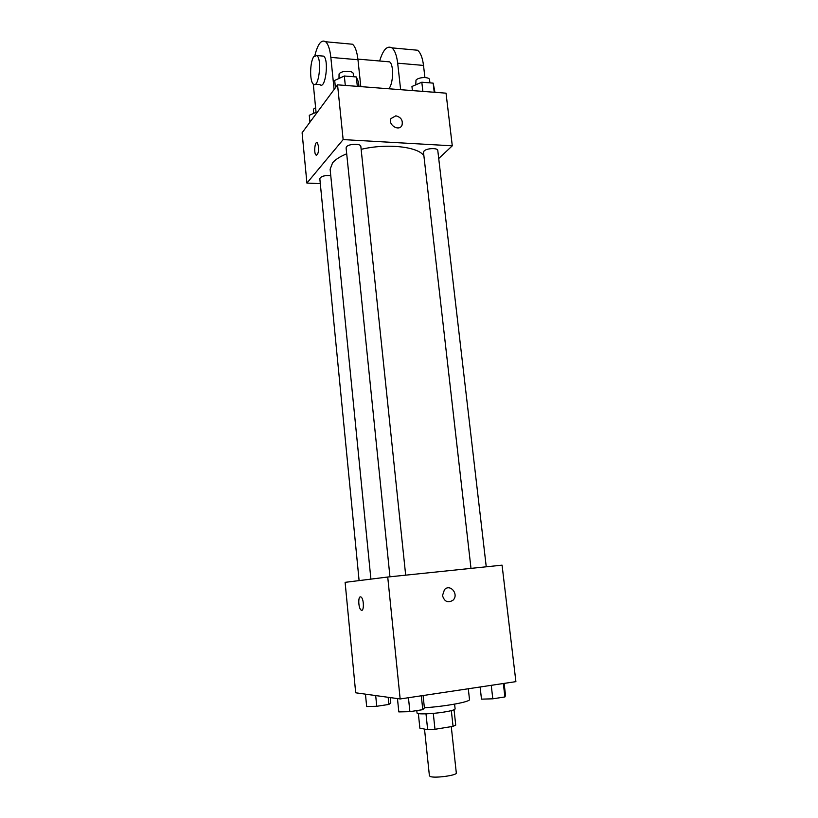 <?xml version="1.0" encoding="UTF-8"?>
<svg xmlns="http://www.w3.org/2000/svg" width="818" height="818" viewBox="0 0 818 818"><rect width="100%" height="100%" fill="white"/><g stroke="black" fill="none" stroke-linecap="round" stroke-linejoin="round"><path stroke-width="1.23" d="M424.511 729.083L429.419 775.853L430.544 776.619C435.565 778.358 457.323 775.27 456.311 772.979L451.27 726.629M451.331 710.627L453.049 726.343L455.728 725.126L454.051 709.748M453.049 726.343L434.982 729.288L427.661 729.687L419.879 728.194L418.356 713.593M433.284 713.378L434.982 729.288M425.994 713.838L427.661 729.687M454.593 704.134L455.115 708.889C454.88 709.84 451.147 710.903 443.908 712.089C431.986 714.022 416.669 714.492 417.037 712.959L416.791 710.597M424.378 707.785C445.943 706.363 470.667 701.742 469.491 699.482L468.295 688.766M387.732 577.027L502.068 565.156L515.892 681.639L400.155 698.961L355.687 692.795L345.114 582.344L387.732 577.027L400.155 698.961M442.497 595.576L444.481 589.614C450.299 583.326 459.266 594.584 452.957 600.238C447.916 603.255 444.43 601.7 442.497 595.576C444.419 601.7 447.906 603.255 452.957 600.238L452.957 600.238C459.266 594.584 450.299 583.326 444.481 589.614M360.421 596.854L361.106 597.079C364.153 599.011 364.102 612.61 361.075 610.034C358.448 608.418 357.875 596.731 360.421 596.854C357.875 596.803 358.468 608.418 361.075 610.034L361.781 610.259M370.902 579.134L330.124 169.244L332.629 162.751C335.431 159.5 340.124 156.514 346.709 153.794M361.147 149.336C387.078 143.119 418.519 146.678 423.908 155.87M330.769 175.666C324.726 175.226 321.065 176.207 319.818 178.61L359.102 580.606M470.994 568.387L423.489 152.25L424.072 151.013C426.628 148.16 437.845 147.71 437.783 150.451L486.25 566.802M389.961 576.802L346.096 147.874L346.515 146.78C348.754 143.702 360.932 143.406 360.84 146.412L405.677 575.166M337.558 84.837L446.035 93.17L452.282 145.819L438.724 158.528L452.282 145.819L343.141 139.592L306.914 183.089L320.308 183.631L306.914 183.089L302.108 132.772L337.558 84.837L343.141 139.592L306.914 183.089M390.247 697.59L390.779 702.907L388.887 704.441L376.74 706.282L366.658 706.548L365.462 694.155M388.172 697.304L388.887 704.441M375.687 695.566L376.74 706.282M423.09 695.535L424.399 707.959L422.773 709.666L409.879 711.66L398.816 711.905L397.466 698.592M421.321 695.791L422.773 709.666M408.448 697.723L409.879 711.66M504.123 683.408L505.534 695.433L504.911 696.946L492.804 698.817L481.485 699.145L480.115 686.997M503.336 683.521L504.911 696.946M491.25 685.331L492.804 698.817M316.055 112.301L309.276 115.318L309.94 122.179M313.447 113.467L313.447 109.162L315.605 107.679M358.99 86.483L358.55 82.311L356.341 76.964L344.327 76.002L334.685 80.44L335.431 87.72M356.341 76.964L357.333 86.36M344.327 76.002L345.298 85.43M339 78.446L339.061 73.968C341.229 70.471 353.284 70.328 353.243 73.794L353.56 76.739M434.961 92.322L433.162 83.129L421.812 82.219L411.945 86.493L412.405 90.593M433.162 83.129L434.225 92.27M421.812 82.219L422.865 91.391M415.789 84.827L415.973 80.184C418.458 76.943 429.573 76.626 429.562 79.786L429.92 82.863M316.903 142.557C314.644 142.138 313.826 153.569 316.004 155.021L316.443 155.216M318.57 146.483C318.693 152.322 317.834 155.164 315.993 155.021C313.56 153.324 314.961 140.481 317.343 142.751L318.57 146.483M395.84 115.819C401.045 117.199 403.09 120.348 401.996 125.256C399.225 131.892 387.732 124.95 390.984 118.579L395.84 115.819L390.984 118.579C387.732 124.95 399.225 131.892 401.986 125.256C403.09 120.348 401.035 117.209 395.84 115.819M452.282 145.819L343.141 139.592M360.81 86.626L357.967 59.734C357.047 51.749 355.237 46.585 352.527 44.233L348.417 43.855M387.354 61.667L389.562 61.861C394 64.438 393.397 84.019 388.765 88.773M379.644 61.002C383.049 49.714 387.129 45.338 391.883 47.863C394.777 50.195 396.71 55.297 397.671 63.18L400.636 89.683M321.709 55.972L323.672 56.145C329.225 60.062 325.349 89.97 320.053 84.643L315.298 84.274M316.198 113.722L313.284 84.06M314.889 55.44C317.844 43.794 321.433 39.233 325.646 41.759C328.222 44.111 329.951 49.325 330.84 57.393L334.102 89.52M313.764 56.657L316.903 55.552C322.384 59.479 318.58 89.459 313.355 84.131C309.541 81.544 309.817 62.025 313.764 56.657M412.885 49.796L417.497 50.225C420.513 52.546 422.517 57.608 423.509 65.42L424.91 77.526M424.562 74.54L424.051 70.113M357.967 59.734L330.84 57.393M423.509 65.42L397.671 63.18M357.895 59.111L389.562 61.861M316.903 55.552L323.672 56.145M352.527 44.233L325.646 41.759M417.497 50.225L391.883 47.863"/></g></svg>
